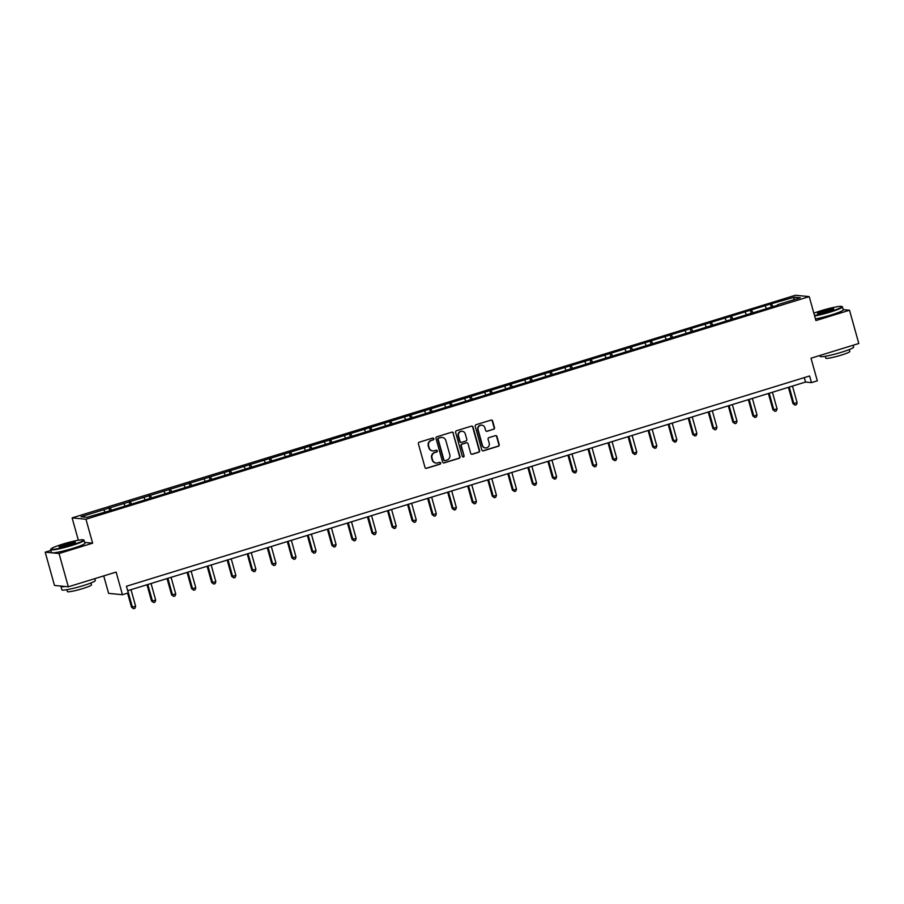<?xml version="1.0" encoding="UTF-8"?>
<svg xmlns="http://www.w3.org/2000/svg" width="904" height="904" viewBox="0 0 904 904"><rect width="100%" height="100%" fill="white"/><g stroke="black" fill="none" stroke-linecap="round" stroke-linejoin="round"><path stroke-width="1.36" d="M433.852 438.7A0.949 0.915 95.6 0 0 432.722 438.056L419.32 442.18A1.367 1.311 95.6 0 0 418.416 443.875L424.982 467.391A1.367 1.311 95.6 0 0 426.609 468.306L440.011 464.181A0.949 0.915 95.6 0 0 439.852 462.317A0.949 0.915 95.6 0 0 439.502 462.351L437.762 462.882A4.362 4.204 95.6 0 1 432.564 459.944L432.022 457.989A4.362 4.204 95.6 0 1 434.88 452.565L436.621 452.034A0.949 0.915 95.6 0 0 436.462 450.169A0.949 0.915 95.6 0 0 436.112 450.203L434.372 450.734A4.362 4.204 95.6 0 1 429.174 447.796L428.62 445.841A4.362 4.204 95.6 0 1 431.49 440.417L433.231 439.886A0.949 0.915 95.6 0 0 433.852 438.7M432.598 450.87A4.362 4.204 95.6 0 1 428.801 447.762L428.247 445.796A4.362 4.204 95.6 0 1 431.118 440.384L432.858 439.841A0.949 0.915 95.6 0 0 432.88 438.022M425.931 468.328A1.367 1.311 95.6 0 0 426.236 468.272L439.638 464.147A0.949 0.915 95.6 0 0 439.66 462.317M435.988 463.029A4.362 4.204 95.6 0 1 432.191 459.91L431.649 457.955A4.362 4.204 95.6 0 1 434.508 452.531L436.248 452A0.949 0.915 95.6 0 0 436.27 450.169M68.331 586.798L54.489 585.453L45.2 552.174L59.042 553.519L68.331 586.798L116.13 572.085L122.447 594.708L128.289 592.911L126.436 586.255L809.611 375.974L811.476 382.629L817.318 380.833L811.001 358.21L858.8 343.497L849.511 310.23L843.195 309.609M493.584 429.321A1.367 1.311 95.6 0 0 494.488 427.626L492.646 421.027A1.367 1.311 95.6 0 0 491.019 420.111L476.137 424.688A1.367 1.311 95.6 0 0 475.233 426.383L481.798 449.898A1.367 1.311 95.6 0 0 483.425 450.813L498.307 446.237A1.367 1.311 95.6 0 0 499.211 444.542L496.985 436.575A1.367 1.311 95.6 0 0 495.358 435.66L488.985 437.615A1.367 1.311 95.6 0 0 488.092 439.31L489.2 443.265A3.65 3.514 95.6 0 1 485.471 447.932A3.65 3.514 95.6 0 1 482.442 445.333L478.126 429.863A3.65 3.514 95.6 0 1 481.855 425.185A3.65 3.514 95.6 0 1 484.872 427.784L485.595 430.361A1.367 1.311 95.6 0 0 487.222 431.276L493.211 429.287A1.367 1.311 95.6 0 0 494.115 427.592L492.273 420.993A1.367 1.311 95.6 0 0 491.324 420.055M59.042 553.519L92.637 543.18L85.948 519.224L809.227 296.614L815.905 320.57L849.511 310.23M453.424 433.095A1.367 1.311 95.6 0 0 451.797 432.18L436.914 436.768A1.367 1.311 95.6 0 0 436.01 438.451L442.576 461.967A1.367 1.311 95.6 0 0 444.203 462.893L459.085 458.305A1.367 1.311 95.6 0 0 459.989 456.61L453.04 433.061A1.367 1.311 95.6 0 0 452.102 432.123M456.52 430.722L471.402 426.146A1.367 1.311 95.6 0 1 473.029 427.061L479.595 450.576A1.367 1.311 95.6 0 1 478.702 452.271L472.329 454.237A1.367 1.311 95.6 0 1 470.701 453.311L468.046 443.774A1.367 1.311 95.6 0 0 466.419 442.858L462.193 444.158A1.367 1.311 95.6 0 0 461.3 445.853L464.068 455.785A0.949 0.915 95.6 0 1 463.097 457.006A0.949 0.915 95.6 0 1 462.306 456.328L455.627 432.417A1.367 1.311 95.6 0 1 456.52 430.722M777.564 305.258L110.932 510.444L86.931 517.314L81.021 516.738L770.4 304.049L794.401 297.167L800.311 297.744L777.564 304.75M85.948 519.224L72.117 517.879L795.384 295.269L809.227 296.614M766.355 308.196L765.236 306.151M752.964 312.829L751.608 310.343M746.308 314.366L745.19 312.321M732.918 318.999L731.573 316.513M726.262 320.536L725.144 318.49M712.883 325.169L711.527 322.683M706.216 326.706L705.097 324.66M692.837 331.339L691.481 328.853M686.17 332.875L685.051 330.83M672.791 337.508L671.435 335.022M666.124 339.045L665.005 337M652.744 343.678L651.389 341.192M646.089 345.215L644.97 343.17M632.698 349.848L631.342 347.362M626.043 351.385L624.924 349.339M612.652 356.018L611.296 353.532M605.996 357.555L604.878 355.509M592.617 362.188L591.261 359.702M585.95 363.724L584.831 361.679M572.571 368.357L571.215 365.871M565.904 369.894L564.785 367.849M552.525 374.516L551.169 372.041M545.858 376.064L544.739 374.019M532.479 380.686L531.123 378.211M525.812 382.234L524.704 380.188M512.432 386.856L511.076 384.381M505.777 388.404L504.658 386.358M492.386 393.025L491.03 390.551M485.731 394.573L484.612 392.528M472.34 399.195L470.995 396.709M465.684 400.743L464.566 398.687M452.305 405.365L450.949 402.879M445.638 406.913L444.519 404.856M432.259 411.535L430.903 409.049M425.592 413.083L424.473 411.026M412.213 417.704L410.857 415.218M405.546 419.253L404.427 417.196M392.166 423.874L390.81 421.388M385.511 425.422L384.392 423.366M372.12 430.044L370.764 427.558M365.465 431.592L364.346 429.536M352.074 436.214L350.729 433.728M345.418 437.762L344.3 435.705M332.039 442.384L330.683 439.898M325.372 443.932L324.253 441.875M311.993 448.553L310.637 446.067M305.326 450.102L304.207 448.045M291.947 454.723L290.591 452.237M285.28 456.271L284.161 454.215M271.901 460.893L270.545 458.407M265.245 462.441L264.126 460.385M251.854 467.063L250.498 464.577M245.199 468.611L244.08 466.554M231.808 473.233L230.452 470.747M225.152 474.781L224.034 472.724M211.773 479.402L210.417 476.916M205.106 480.951L203.988 478.894M191.727 485.572L190.371 483.086M185.06 487.109L183.941 485.064M171.681 491.742L170.325 489.256M165.014 493.279L163.895 491.234M151.635 497.912L150.279 495.426M144.968 499.449L143.86 497.403M131.588 504.082L130.232 501.596M124.933 505.618L123.814 503.573M111.542 510.251L110.186 507.765M104.887 511.788L103.768 509.743M103.734 575.904L108.604 593.363L122.447 594.708M50.861 550.434L45.2 552.174M78.343 540.219L72.117 517.879M127.679 590.696L805.543 382.053L811.476 382.629M804.3 377.612L805.543 382.053M773.01 306.659L771.654 304.173M794.401 297.167L793.588 299.812M109.689 510.319L108.932 507.641M129.724 504.149L128.978 501.471M149.77 497.98L149.024 495.302M169.816 491.81L169.071 489.132M189.863 485.64L189.117 482.962M209.909 479.47L209.163 476.792M229.955 473.3L229.209 470.622M249.99 467.131L249.244 464.453M270.036 460.961L269.29 458.283M290.082 454.791L289.337 452.113M310.128 448.621L309.383 445.943M330.175 442.451L329.429 439.773M350.221 436.282L349.475 433.615M370.267 430.112L369.51 427.445M390.302 423.942L389.556 421.275M410.348 417.772L409.602 415.106M430.394 411.602L429.649 408.936M450.441 405.433L449.695 402.766M470.487 399.263L469.741 396.596M490.533 393.093L489.787 390.426M510.568 386.923L509.822 384.256M530.614 380.765L529.868 378.087M550.66 374.595L549.914 371.917M570.707 368.425L569.961 365.747M590.753 362.255L590.007 359.577M610.799 356.086L610.053 353.407M630.845 349.916L630.088 347.238M650.88 343.746L650.134 341.068M670.926 337.576L670.18 334.898M690.972 331.406L690.227 328.728M711.019 325.237L710.273 322.558M731.065 319.067L730.319 316.389M751.111 312.897L750.354 310.219M771.146 306.727L770.4 304.049M92.637 543.18L84.671 542.411M443.525 462.904A1.367 1.311 95.6 0 0 443.83 462.848L458.712 458.271A1.367 1.311 95.6 0 0 459.605 456.576L453.04 433.061M438.813 438.169A0.949 0.915 95.6 0 0 438.18 439.355L443.943 459.989A0.949 0.915 95.6 0 0 445.084 460.633L446.915 460.068A4.362 4.204 95.6 0 0 449.785 454.644L445.841 440.542A4.362 4.204 95.6 0 0 440.632 437.604L438.44 438.124A0.949 0.915 95.6 0 0 437.807 439.31L438.18 439.355M444.553 460.633A0.949 0.915 95.6 0 1 443.57 459.955L437.807 439.31M442.045 437.423A4.362 4.204 95.6 0 0 440.259 437.57L440.632 437.604M438.44 438.124L440.259 437.57M471.651 454.249A1.367 1.311 95.6 0 0 471.956 454.192L478.329 452.237A1.367 1.311 95.6 0 0 479.222 450.542L472.656 427.027A1.367 1.311 95.6 0 0 471.718 426.089M466.724 442.802A1.367 1.311 95.6 0 0 466.046 442.824L461.82 444.124A1.367 1.311 95.6 0 0 460.916 445.819L464.068 455.785M462.904 456.972A0.949 0.915 95.6 0 0 463.695 455.752M465.277 433.886A3.65 3.514 95.6 0 0 462.26 431.287A3.65 3.514 95.6 0 0 458.531 435.954L460.057 441.412A1.367 1.311 95.6 0 0 461.684 442.327L465.91 441.028A1.367 1.311 95.6 0 0 466.803 439.333L465.277 433.886M462.068 431.276A3.65 3.514 95.6 0 0 458.158 435.92L458.531 435.954M460.995 442.35A1.367 1.311 95.6 0 1 459.684 441.378L458.158 435.92M486.533 431.298A1.367 1.311 95.6 0 0 486.849 431.242L493.211 429.287M481.662 425.174A3.65 3.514 95.6 0 0 477.753 429.818L478.126 429.863M485.278 447.909A3.65 3.514 95.6 0 1 482.069 445.299L477.753 429.818M482.747 450.836A1.367 1.311 95.6 0 0 483.052 450.78L497.934 446.203A1.367 1.311 95.6 0 0 498.838 444.508L496.612 436.542A1.367 1.311 95.6 0 0 495.663 435.604M127.577 593.126L131.509 607.239L135.656 606.335L131.001 589.668M127.792 590.662L132.447 607.33L133.611 608.731L131.509 607.239M135.656 606.335L134.899 608.336L133.611 608.731M62.692 544.14A16.939 1.706 -15.6 0 0 50.974 548.943A16.939 1.706 -15.6 0 0 71.811 545.022A16.939 1.706 -15.6 0 0 83.439 539.88A16.939 1.706 -15.6 0 0 62.692 544.14M83.439 539.88L83.948 540.163A17.357 1.751 164.4 0 1 84.083 540.309A17.357 1.751 164.4 0 1 72.037 545.428A17.357 1.751 164.4 0 1 50.647 549.643A17.357 1.751 164.4 0 1 50.68 549.451L50.974 548.943M64.975 544.355A8.475 0.859 164.4 0 1 75.394 542.4A8.475 0.859 164.4 0 1 69.529 544.807A8.475 0.859 164.4 0 1 59.155 546.931A8.475 0.859 164.4 0 1 64.975 544.355M74.998 542.716A8.057 0.814 -15.6 0 0 65.19 544.773A8.057 0.814 -15.6 0 0 59.664 546.999M94.796 578.65L95.304 580.504A17.357 1.751 164.4 0 1 83.258 585.622A17.357 1.751 164.4 0 1 61.867 589.837L60.941 586.515A17.357 1.751 164.4 0 1 61.156 586.097M65.224 586.493A17.357 1.751 164.4 0 1 60.941 586.515M90.954 582.978L91.485 584.865A12.498 1.266 164.4 0 1 82.806 588.56A12.498 1.266 164.4 0 1 67.404 591.589L66.873 589.702M84.083 540.309L84.908 543.236A17.357 1.751 164.4 0 1 72.862 548.366A17.357 1.751 164.4 0 1 51.46 552.57L50.647 549.643M814.504 315.53A16.939 1.706 -15.6 0 0 830.166 311.609A16.939 1.706 -15.6 0 0 841.793 306.467A16.939 1.706 -15.6 0 0 821.035 310.727A16.939 1.706 -15.6 0 0 813.849 313.179M841.793 306.467L842.302 306.75A17.357 1.751 164.4 0 1 842.438 306.897A17.357 1.751 164.4 0 1 830.392 312.027A17.357 1.751 164.4 0 1 814.628 315.993M823.318 310.942A8.475 0.859 164.4 0 1 833.737 308.987A8.475 0.859 164.4 0 1 827.883 311.394A8.475 0.859 164.4 0 1 817.51 313.518A8.475 0.859 164.4 0 1 823.318 310.942M833.352 309.304A8.057 0.814 -15.6 0 0 823.544 311.36A8.057 0.814 -15.6 0 0 818.007 313.586M853.139 345.238L853.659 347.091A17.357 1.751 164.4 0 1 841.613 352.21A17.357 1.751 164.4 0 1 820.21 356.425L819.939 355.453M849.297 349.565L849.828 351.464A12.498 1.266 164.4 0 1 841.149 355.148A12.498 1.266 164.4 0 1 825.747 358.187L825.216 356.289M842.438 306.897L843.251 309.823A17.357 1.751 164.4 0 1 831.205 314.954A17.357 1.751 164.4 0 1 815.453 318.92M147.002 584.752L151.556 601.07L155.703 600.177L151.047 583.498M147.838 584.492L152.493 601.16L153.657 602.561L151.556 601.07M155.703 600.177L154.946 602.166L153.657 602.561M167.048 578.583L171.602 594.9L175.749 594.007L171.093 577.328M167.884 578.323L172.54 594.99L173.704 596.391L171.602 594.9M175.749 594.007L174.992 595.996L173.704 596.391M187.094 572.413L191.648 588.73L195.795 587.837L191.139 571.158M187.93 572.153L192.586 588.82L193.75 590.233L191.648 588.73M195.795 587.837L195.027 589.837L193.75 590.233M207.129 566.243L211.694 582.56L215.841 581.667L211.186 564.989M207.976 565.983L212.621 582.651L213.796 584.063L211.694 582.56M215.841 581.667L215.073 583.668L213.796 584.063M227.175 560.073L231.74 576.39L235.887 575.498L231.232 558.83M228.011 559.813L232.667 576.481L233.831 577.893L231.74 576.39M235.887 575.498L235.119 577.498L233.831 577.893M247.221 553.903L251.775 570.221L255.922 569.328L251.278 552.66M248.058 553.643L252.713 570.311L253.877 571.723L251.775 570.221M255.922 569.328L255.165 571.328L253.877 571.723M267.268 547.734L271.822 564.051L275.969 563.158L271.313 546.491M268.104 547.474L272.759 564.141L273.923 565.554L271.822 564.051M275.969 563.158L275.212 565.158L273.923 565.554M287.314 541.564L291.868 557.881L296.015 556.988L291.359 540.321M288.15 541.304L292.806 557.971L293.969 559.384L291.868 557.881M296.015 556.988L295.258 558.988L293.969 559.384M307.36 535.394L311.914 551.711L316.061 550.818L311.405 534.151M308.196 535.134L312.852 551.802L314.016 553.214L311.914 551.711M316.061 550.818L315.304 552.819L314.016 553.214M327.395 529.224L331.96 545.541L336.107 544.649L331.452 527.981M328.242 528.964L332.887 545.632L334.062 547.044L331.96 545.541M336.107 544.649L335.339 546.649L334.062 547.044M347.441 523.054L352.006 539.372L356.153 538.479L351.498 521.811M348.277 522.794L352.933 539.462L354.108 540.874L352.006 539.372M356.153 538.479L355.385 540.479L354.108 540.874M367.487 516.885L372.041 533.202L376.188 532.309L371.544 515.642M368.323 516.625L372.979 533.292L374.143 534.705L372.041 533.202M376.188 532.309L375.431 534.309L374.143 534.705M387.533 510.715L392.087 527.032L396.234 526.139L391.579 509.472M388.37 510.455L393.025 527.122L394.189 528.535L392.087 527.032M396.234 526.139L395.477 528.139L394.189 528.535M407.58 504.545L412.134 520.862L416.281 519.969L411.625 503.302M408.416 504.285L413.071 520.953L414.235 522.365L412.134 520.862M416.281 519.969L415.524 521.97L414.235 522.365M427.626 498.375L432.18 514.692L436.327 513.8L431.671 497.132M428.462 498.115L433.118 514.783L434.282 516.195L432.18 514.692M436.327 513.8L435.57 515.8L434.282 516.195M447.672 492.205L452.226 508.523L456.373 507.63L451.717 490.962M448.508 491.945L453.164 508.613L454.328 510.025L452.226 508.523M456.373 507.63L455.605 509.63L454.328 510.025M467.707 486.036L472.272 502.353L476.419 501.46L471.764 484.793M468.554 485.776L473.199 502.443L474.374 503.856L472.272 502.353M476.419 501.46L475.651 503.46L474.374 503.856M487.753 479.866L492.307 496.183L493.245 496.285L496.454 495.29L491.81 478.623M488.589 479.606L493.245 496.285L494.409 497.686L492.307 496.183M496.454 495.29L495.697 497.29L494.409 497.686M507.799 473.696L512.353 490.013L513.291 490.115L516.5 489.12L511.845 472.453M508.636 473.436L513.291 490.115L514.455 491.516L512.353 490.013M516.5 489.12L515.743 491.121L514.455 491.516M527.846 467.526L532.399 483.855L533.337 483.945L536.547 482.951L531.891 466.283M528.682 467.266L533.337 483.945L534.501 485.346L532.399 483.855M536.547 482.951L535.789 484.951L534.501 485.346M547.892 461.356L552.446 477.685L553.384 477.775L556.593 476.781L551.937 460.113M548.728 461.096L553.384 477.775L554.547 479.176L552.446 477.685M556.593 476.781L555.836 478.781L554.547 479.176M567.938 455.187L572.492 471.515L573.43 471.606L576.639 470.611L571.983 453.944M568.774 454.927L573.43 471.606L574.594 473.007L572.492 471.515M576.639 470.611L575.882 472.611L574.594 473.007M587.973 449.017L592.538 465.345L593.465 465.436L596.685 464.441L592.03 447.774M588.82 448.768L593.465 465.436L594.64 466.837L592.538 465.345M596.685 464.441L595.917 466.441L594.64 466.837M608.019 442.847L612.584 459.175L613.511 459.266L616.731 458.271L612.076 441.604M608.855 442.598L613.511 459.266L614.675 460.667L612.584 459.175M616.731 458.271L615.963 460.272L614.675 460.667M628.065 436.677L632.619 453.006L633.557 453.096L636.766 452.102L632.122 435.434M628.901 436.429L633.557 453.096L634.721 454.497L632.619 453.006M636.766 452.102L636.009 454.102L634.721 454.497M648.111 430.507L652.665 446.836L653.603 446.926L656.812 445.932L652.157 429.264M648.948 430.259L653.603 446.926L654.767 448.327L652.665 446.836M656.812 445.932L656.055 447.932L654.767 448.327M668.158 424.338L672.712 440.666L673.649 440.756L676.859 439.762L672.203 423.095M668.994 424.089L673.649 440.756L674.813 442.158L672.712 440.666M676.859 439.762L676.102 441.762L674.813 442.158M688.204 418.168L692.758 434.496L693.696 434.587L696.905 433.592L692.249 416.925M689.04 417.919L693.696 434.587L694.86 435.988L692.758 434.496M696.905 433.592L696.148 435.592L694.86 435.988M708.239 412.009L712.804 428.326L716.951 427.422L712.295 410.755M709.086 411.749L713.731 428.417L714.906 429.818L712.804 428.326M716.951 427.422L716.183 429.423L714.906 429.818M728.285 405.839L732.85 422.157L736.997 421.253L732.342 404.585M729.121 405.58L733.777 422.247L734.952 423.648L732.85 422.157M736.997 421.253L736.229 423.253L734.952 423.648M748.331 399.67L752.885 415.987L753.823 416.077L757.032 415.083L752.388 398.415M749.167 399.41L753.823 416.077L754.987 417.478L752.885 415.987M757.032 415.083L756.275 417.083L754.987 417.478M768.377 393.5L772.931 409.817L777.078 408.913L772.423 392.246M769.214 393.24L773.869 409.907L775.033 411.309L772.931 409.817M777.078 408.913L776.321 410.913L775.033 411.309M788.424 387.33L792.977 403.647L797.125 402.743L792.469 386.076M789.26 387.07L793.915 403.738L795.079 405.139L792.977 403.647M797.125 402.743L796.367 404.743L795.079 405.139"/></g></svg>
